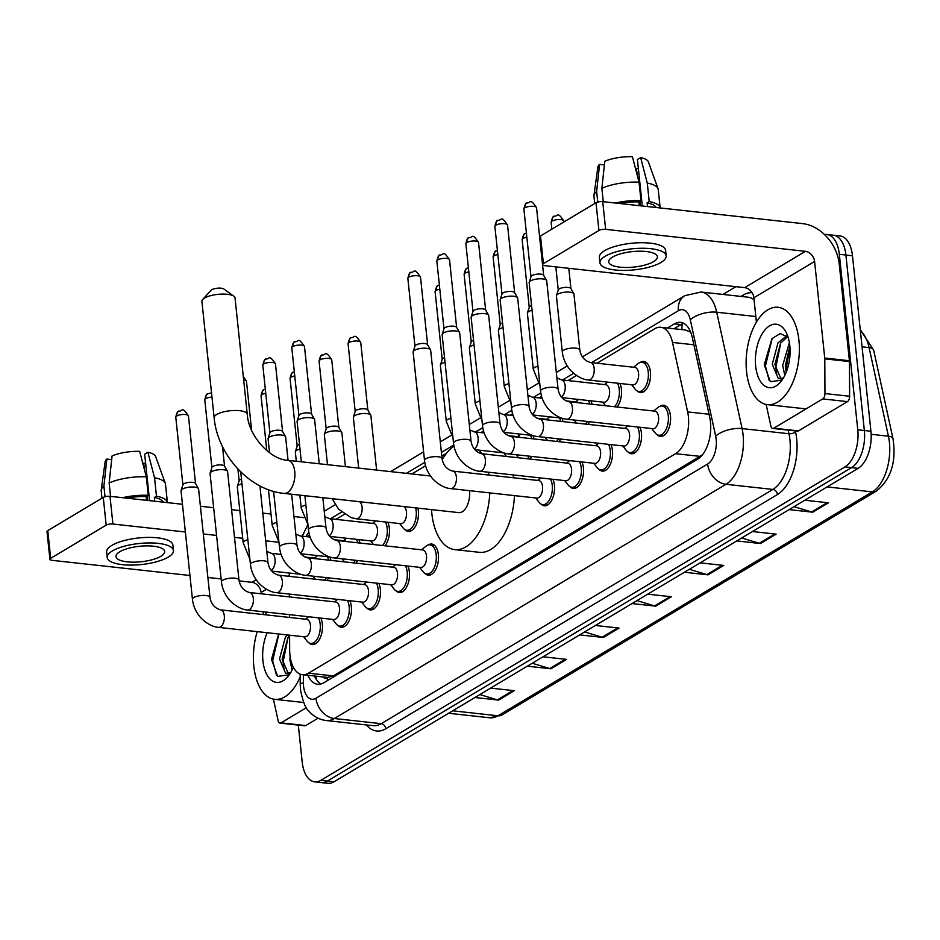 <?xml version="1.0" encoding="UTF-8"?>
<svg xmlns="http://www.w3.org/2000/svg" width="940" height="940" viewBox="0 0 940 940"><rect width="100%" height="100%" fill="white"/><g stroke="black" fill="none" stroke-linecap="round" stroke-linejoin="round"><path stroke-width="1.41" d="M358.845 539.607A15.675 8.401 96.3 0 1 359.95 543.038M387.856 522.252A15.675 8.401 96.3 0 1 389.348 528.163A15.675 8.401 96.3 0 1 384.954 545.788M417.924 508.117A15.675 8.401 96.3 0 1 418.359 510.808A15.675 8.401 96.3 0 1 408.265 531.405A15.675 8.401 96.3 0 1 405.034 529.69M532.91 435.537A15.675 8.401 96.3 0 1 534.002 438.957M561.92 418.183A15.675 8.401 96.3 0 1 563.013 421.602M590.919 400.816A15.675 8.401 96.3 0 1 592.024 404.259M619.93 383.473A15.675 8.401 96.3 0 1 621.422 389.372A15.675 8.401 96.3 0 1 617.028 407.008M640.234 362.429A15.675 8.401 96.3 0 1 643.771 361.454A15.675 8.401 96.3 0 1 650.433 372.029A15.675 8.401 96.3 0 1 640.34 392.615A15.675 8.401 96.3 0 1 637.109 390.899M329.846 556.973A15.675 8.401 96.3 0 1 330.939 560.393M660.256 406.221A15.675 8.401 96.3 0 1 663.793 405.246A15.675 8.401 96.3 0 1 670.455 415.821A15.675 8.401 96.3 0 1 660.362 436.407A15.675 8.401 96.3 0 1 657.119 434.691M639.952 427.265A15.675 8.401 96.3 0 1 641.444 433.164A15.675 8.401 96.3 0 1 631.351 453.75A15.675 8.401 96.3 0 1 628.108 452.034M610.941 444.608A15.675 8.401 96.3 0 1 612.434 450.507A15.675 8.401 96.3 0 1 602.34 471.105A15.675 8.401 96.3 0 1 599.109 469.389M581.931 461.963A15.675 8.401 96.3 0 1 583.423 467.862A15.675 8.401 96.3 0 1 573.33 488.447A15.675 8.401 96.3 0 1 570.098 486.732M552.92 479.306A15.675 8.401 96.3 0 1 554.412 485.204A15.675 8.401 96.3 0 1 544.331 505.802A15.675 8.401 96.3 0 1 541.087 504.087M378.867 583.399A15.675 8.401 96.3 0 1 380.359 589.298A15.675 8.401 96.3 0 1 370.266 609.884A15.675 8.401 96.3 0 1 367.035 608.168M349.856 600.742A15.675 8.401 96.3 0 1 351.349 606.641A15.675 8.401 96.3 0 1 341.267 627.239A15.675 8.401 96.3 0 1 338.024 625.523M407.878 566.045A15.675 8.401 96.3 0 1 409.37 571.955A15.675 8.401 96.3 0 1 399.277 592.541A15.675 8.401 96.3 0 1 396.034 590.825M428.182 545A15.675 8.401 96.3 0 1 431.719 544.037A15.675 8.401 96.3 0 1 438.381 554.6A15.675 8.401 96.3 0 1 428.288 575.186A15.675 8.401 96.3 0 1 425.045 573.482M320.846 618.097A15.675 8.401 96.3 0 1 322.338 623.995A15.675 8.401 96.3 0 1 312.256 644.582A15.675 8.401 96.3 0 1 309.013 642.866M289.579 635.193L289.661 649.916A29.387 15.745 -83.7 0 0 289.92 654.875A29.387 15.745 -83.7 0 0 302.421 674.685A29.387 15.745 -83.7 0 0 308.543 673.181L675.59 453.679A29.387 15.745 -83.7 0 0 687.645 411.908L672.488 342.43A29.387 15.745 -83.7 0 0 660.738 327.285A29.387 15.745 -83.7 0 0 654.616 328.788L597.041 363.216M322.961 676.941A9.8 5.252 -83.7 0 0 327.096 677.587L327.367 677.423A29.387 15.745 96.3 0 1 327.085 677.399L302.421 674.685M690.677 332.161L685.436 329.999L660.738 327.285M327.367 677.423L333.265 675.907L702.462 454.807M289.285 573.036L289.297 576.349M289.379 594.092L289.403 596.9M289.485 614.643L289.497 617.451M576.502 375.495L568.03 380.571M541.581 396.386L539.019 397.914M512.57 413.729L510.009 415.257M483.571 431.072L480.998 432.612M446.5 453.245L441.777 456.065M425.55 465.77L411.873 473.948M344.428 514.286L335.956 519.35M309.507 535.165L306.945 536.705M357.658 560.522A15.675 8.401 96.3 0 1 355.943 563.142M531.711 456.44A15.675 8.401 96.3 0 1 529.995 459.049M560.722 439.086A15.675 8.401 96.3 0 1 559.006 441.694M589.732 421.743A15.675 8.401 96.3 0 1 588.017 424.351M328.647 577.877A15.675 8.401 96.3 0 1 326.932 580.485M307.885 675.284A29.387 15.745 -83.7 0 0 317.673 684.25A29.387 15.745 -83.7 0 0 323.806 682.757L697.668 459.166A29.387 15.745 -83.7 0 0 709.724 417.395L692.298 337.507A29.387 15.745 -83.7 0 0 680.548 322.361A29.387 15.745 -83.7 0 0 674.415 323.853L667.447 328.025M321.034 683.968A29.387 15.745 96.3 0 1 314.465 676.013M824.509 234.554A29.387 15.745 96.3 0 1 826.836 234.495A29.387 15.745 96.3 0 1 839.326 254.305L857.774 429.803A29.387 15.745 96.3 0 1 844.978 466.91L320.822 780.365A29.387 15.745 96.3 0 1 314.7 781.857A29.387 15.745 96.3 0 1 302.198 762.046L298.321 725.116M722.977 294.432L735.938 286.688M826.836 234.495L839.984 235.94A29.387 15.745 96.3 0 1 852.486 255.751L870.934 431.248A29.387 15.745 96.3 0 1 858.126 468.355L333.97 781.81L327.402 781.081A29.387 15.745 96.3 0 1 321.28 782.585A29.387 15.745 96.3 0 0 327.402 781.081L851.558 467.627L327.402 781.081L320.822 780.365M870.934 431.248L864.354 430.52A29.387 15.745 96.3 0 1 851.558 467.627A29.387 15.745 96.3 0 0 864.354 430.52L845.906 255.034L864.354 430.52L857.774 429.803M833.404 235.212A29.387 15.745 96.3 0 1 845.906 255.034A29.387 15.745 96.3 0 0 833.404 235.212M674.027 328.741L680.995 324.582A29.387 15.745 96.3 0 1 683.756 323.372M794.053 506.672L811.608 511.971A7.837 6.133 59.1 0 0 812.759 512.206L828.469 502.818L804.84 500.221M789.13 509.609L812.759 512.206M741.684 537.986L759.25 543.285A7.837 6.133 59.1 0 0 760.401 543.532L776.111 534.131L752.482 531.535M736.772 540.923L760.401 543.532M689.326 569.299L706.88 574.598A7.837 6.133 59.1 0 0 708.043 574.845L723.753 565.445L700.112 562.848M684.402 572.237L708.043 574.845M479.87 694.566L497.436 699.865A7.837 6.133 59.1 0 0 498.588 700.1L514.298 690.7L490.668 688.104M474.959 697.504L498.588 700.1M532.228 663.241L549.794 668.552A7.837 6.133 59.1 0 0 550.946 668.786L566.655 659.386L543.026 656.79M527.317 666.19L550.946 668.786M584.598 631.927L602.152 637.238A7.837 6.133 59.1 0 0 603.316 637.473L619.025 628.073L595.384 625.476M579.674 634.876L603.316 637.473M636.956 600.613L654.522 605.912A7.837 6.133 59.1 0 0 655.673 606.159L671.383 596.759L647.754 594.162M632.044 603.562L655.673 606.159M333.97 781.81A29.387 15.745 96.3 0 1 327.849 783.302L314.7 781.857M300.189 676.835A48.974 26.238 96.3 0 1 274.656 699.313A48.974 26.238 96.3 0 1 253.824 666.284A48.974 26.238 96.3 0 1 257.219 631.633M289.591 635.511L287.887 637.814L282.129 659.245L288.298 673.627M287.229 634.935L285.278 637.532L279.521 658.952L285.596 673.298L290.695 672.641M290.061 656.026L289.955 660.103L292.058 670.126M278.675 633.995L271.507 659.422L277.606 676.389L289.285 674.791M293.362 667.236A31.937 17.108 96.3 0 1 288.098 676.342A31.937 17.108 96.3 0 1 262.93 660.843A31.937 17.108 96.3 0 1 267.207 632.738M264.963 614.748A48.974 26.238 96.3 0 1 266.819 612.152M288.028 637.59L283.093 661.901L283.962 668.704M278.875 634.018L272.659 660.75L276.489 675.296M306.405 707.714L281.084 722.86L305.735 725.574A4.9 2.62 96.3 0 1 304.724 725.821L280.061 723.107A4.9 2.62 -83.7 0 0 281.084 722.86M318.061 718.207L305.735 725.574M49.914 559.288L47 531.582A4.9 1.551 -6 0 1 47.764 530.618L50.678 558.325A4.9 1.551 174 0 0 49.914 559.288A4.9 1.551 174 0 0 52.17 560.346L189.951 575.491M103.271 497.424A4.9 1.551 -6 0 1 109.992 496.308L112.906 524.027A4.9 1.551 174 0 0 106.173 525.131L103.271 497.424L47.764 530.618M303.796 517.623L293.973 516.542M271.014 514.015L262.777 513.111M239.817 510.585L231.593 509.68M213.65 507.706L200.396 506.249M182.466 504.275L109.992 496.308M106.173 525.131L50.678 558.325M207.881 577.466L221.135 578.923M239.101 580.897L251.92 582.307A9.8 7.661 -120.9 0 1 261.108 592.447L261.25 593.798M112.906 524.027L185.368 531.993M203.31 533.967L216.564 535.424M234.507 537.386L242.732 538.291M265.691 540.817L278.957 542.274M263.141 611.752L263.435 614.584M273.423 699.125L278.099 720.581A4.9 2.62 -83.7 0 0 280.061 723.107M119.779 551.756A24.487 7.779 174 0 0 115.984 556.574A24.487 7.779 174 0 0 133.903 562.167A24.487 7.779 174 0 0 160.881 556.28A24.487 7.779 174 0 0 164.688 551.463A24.487 7.779 174 0 0 146.758 545.87A24.487 7.779 174 0 0 119.779 551.756M142.833 463.455A19.587 6.228 174 0 0 143.726 463.115L144.396 469.483M147.181 495.956L147.65 500.456M163.313 502.172A28.4 9.024 174 0 0 154.348 497.495L156.475 496.226L154.536 477.755L147.897 452.269L144.678 454.196L149.566 500.668M154.748 501.231L154.348 497.495M146.311 476.85A32.324 10.27 174 0 0 109.146 482.995L112.072 455.935A25.462 8.084 174 0 1 139.684 451.365L146.311 476.85L148.25 495.321L146.135 496.59L146.523 500.327M146.135 496.59A28.4 9.024 174 0 0 126.724 498.153M173.454 550.535L172.866 544.989A33.3 10.575 174 0 0 148.485 537.398A33.3 10.575 174 0 0 111.801 545.4A33.3 10.575 174 0 0 106.631 551.956L107.207 557.502A33.3 10.575 174 0 0 131.588 565.093A33.3 10.575 174 0 0 168.284 557.091A33.3 10.575 174 0 0 173.454 550.535A33.3 10.575 174 0 0 149.072 542.932A33.3 10.575 174 0 0 112.377 550.946A33.3 10.575 174 0 0 107.207 557.502M147.897 452.269A25.462 8.084 174 0 1 155.617 456.523L165.311 483.348A32.324 10.27 174 0 1 165.487 484.135L167.426 502.606A32.324 10.27 174 0 0 167.426 502.606A32.324 10.27 174 0 0 156.475 496.226M148.25 495.321A32.324 10.27 174 0 0 122.611 497.695M165.311 483.348A32.324 10.27 174 0 0 154.536 477.755M110.556 496.379L109.146 482.995M145.641 463.326L143.726 463.115M111.672 459.601L106.843 459.061L103.905 486.133L105.022 496.731M103.905 486.133A32.324 10.27 174 0 0 101.215 490.081A32.324 10.27 174 0 0 101.191 490.892L101.967 498.2M106.843 459.061A25.462 8.084 174 0 0 105.115 461.834L101.215 490.081M202.676 299.496L210.995 290.343A6.862 2.174 -6 0 1 211.735 289.755A6.862 2.174 -6 0 1 218.15 288.145A6.862 2.174 -6 0 1 223.849 288.991L233.884 296.218A16.65 5.288 174 0 0 220.054 294.185A16.65 5.288 174 0 0 204.485 298.086A16.65 5.288 174 0 0 202.676 299.496A16.65 5.288 174 0 0 201.9 301.364L214.144 417.748A16.65 5.288 -6 0 1 216.729 414.47A16.65 5.288 -6 0 1 235.071 410.463A16.65 5.288 -6 0 1 247.255 414.27L235.024 297.886A16.65 5.288 174 0 0 233.884 296.218M430.473 476.004L287.663 460.295A16.65 8.918 -83.7 0 1 294.749 471.528A16.65 8.918 -83.7 0 1 287.499 492.548A16.65 8.918 -83.7 0 1 284.021 493.394L458.791 512.617A16.65 8.918 -83.7 0 0 469.518 490.739A16.65 8.918 -83.7 0 0 469.507 490.668M489.799 492.901A53.874 28.87 96.3 0 1 454.725 549.618A53.874 28.87 96.3 0 1 431.812 513.287A53.874 28.87 96.3 0 1 431.507 509.621M514.462 495.615A53.874 28.87 96.3 0 1 479.388 552.321L454.725 549.618M442.188 459.613A53.874 28.87 96.3 0 1 453.985 446.089M479.189 450.143A53.874 28.87 96.3 0 1 481.727 453.738M488.436 472.221A53.874 28.87 96.3 0 1 488.929 475.076M474.818 449.673L503.828 452.857A53.874 28.87 96.3 0 1 506.39 456.452M513.099 474.923A53.874 28.87 96.3 0 1 513.593 477.779M220.559 609.86L306.71 619.343A8.812 4.723 96.3 0 1 310.459 625.288A8.812 4.723 96.3 0 1 304.783 636.862L218.632 627.391A8.812 4.723 96.3 0 0 220.759 626.745A8.812 4.723 96.3 0 0 224.308 615.806A8.812 4.723 96.3 0 0 220.559 609.86C214.684 608.18 211.159 604.044 209.984 597.429L198.587 488.988A8.812 2.796 -6 0 0 198.458 488.612A8.812 2.796 -6 0 0 194.533 487.096A8.812 2.796 -6 0 0 182.419 489.094A8.812 2.796 -6 0 0 181.091 490.433A8.812 2.796 -6 0 0 181.044 490.833L192.442 599.274A8.812 2.796 -6 0 1 193.816 597.535A8.812 2.796 -6 0 1 194.122 597.358A8.812 2.796 -6 0 1 203.792 595.42A8.812 2.796 -6 0 1 209.984 597.429M318.39 617.827A14.688 7.873 96.3 0 1 320.176 624.125A14.688 7.873 96.3 0 1 310.717 643.43A14.688 7.873 96.3 0 1 307.18 641.256L303.596 636.732M182.9 485.028A6.369 2.021 -6 0 1 182.936 484.746A6.369 2.021 -6 0 1 183.888 483.783A6.369 2.021 -6 0 1 192.641 482.338A6.369 2.021 -6 0 1 195.473 483.43L198.458 488.612M249.57 592.517L335.721 601.988A8.812 4.723 96.3 0 1 339.469 607.933A8.812 4.723 96.3 0 1 333.794 619.519L247.643 610.048A8.812 4.723 96.3 0 0 249.77 609.402A8.812 4.723 96.3 0 0 253.318 598.463A8.812 4.723 96.3 0 0 249.57 592.517C243.695 590.837 240.17 586.689 238.983 580.074L227.586 471.645A8.812 2.796 -6 0 0 227.468 471.257A8.812 2.796 -6 0 0 223.532 469.741A8.812 2.796 -6 0 0 211.43 471.751A8.812 2.796 -6 0 0 210.102 473.09A8.812 2.796 -6 0 0 210.055 473.478L221.452 581.919A8.812 2.796 -6 0 1 222.827 580.18A8.812 2.796 -6 0 1 223.133 580.015A8.812 2.796 -6 0 1 232.803 578.065A8.812 2.796 -6 0 1 238.983 580.074M347.401 600.472A14.688 7.873 96.3 0 1 349.187 606.782A14.688 7.873 96.3 0 1 339.728 626.075A14.688 7.873 96.3 0 1 336.191 623.913L332.596 619.389M211.911 467.685A6.369 2.021 -6 0 1 211.947 467.403A6.369 2.021 -6 0 1 212.898 466.428A6.369 2.021 -6 0 1 221.64 464.983A6.369 2.021 -6 0 1 224.484 466.076L227.468 471.257M278.581 575.174L364.732 584.645A8.812 4.723 96.3 0 1 368.48 590.59A8.812 4.723 96.3 0 1 362.805 602.164L276.654 592.694A8.812 4.723 96.3 0 0 278.781 592.047A8.812 4.723 96.3 0 0 282.329 581.108A8.812 4.723 96.3 0 0 278.581 575.174C272.706 573.494 269.181 569.346 267.994 562.731L259.922 485.898M376.411 583.129A14.688 7.873 96.3 0 1 378.197 589.427A14.688 7.873 96.3 0 1 368.738 608.732A14.688 7.873 96.3 0 1 365.202 606.559L361.606 602.035M307.58 557.82L393.731 567.29A8.812 4.723 96.3 0 1 397.491 573.236A8.812 4.723 96.3 0 1 391.804 584.821L305.653 575.351A8.812 4.723 96.3 0 0 307.791 574.704A8.812 4.723 96.3 0 0 311.34 563.765A8.812 4.723 96.3 0 0 307.58 557.82C301.716 556.139 298.192 551.991 297.005 545.376L291.635 494.24M405.422 565.774A14.688 7.873 96.3 0 1 407.208 572.084A14.688 7.873 96.3 0 1 397.738 591.389A14.688 7.873 96.3 0 1 394.213 589.216L390.617 584.692M269.545 452.774L268.076 438.792A8.812 2.796 -6 0 1 268.123 438.393A8.812 2.796 -6 0 1 269.439 437.053A8.812 2.796 -6 0 1 281.554 435.044A8.812 2.796 -6 0 1 285.478 436.56A8.812 2.796 -6 0 1 285.607 436.947L288.063 460.341M269.933 432.988A6.369 2.021 -6 0 1 269.956 432.706A6.369 2.021 -6 0 1 270.92 431.73A6.369 2.021 -6 0 1 279.662 430.285A6.369 2.021 -6 0 1 282.505 431.389L285.478 436.56M336.59 540.476L422.741 549.947A8.812 4.723 96.3 0 1 426.49 555.893A8.812 4.723 96.3 0 1 420.815 567.466L334.663 557.996A8.812 4.723 96.3 0 0 336.802 557.35A8.812 4.723 96.3 0 0 340.339 546.422A8.812 4.723 96.3 0 0 336.59 540.476C330.727 538.796 327.19 534.649 326.015 528.033L322.82 497.66M421.555 549.818L426.043 546.175A14.688 7.873 96.3 0 1 429.968 544.824A14.688 7.873 96.3 0 1 436.207 554.729A14.688 7.873 96.3 0 1 426.748 574.035A14.688 7.873 96.3 0 1 423.223 571.861L419.628 567.337M301.329 461.798L297.087 421.437A8.812 2.796 -6 0 1 297.134 421.038A8.812 2.796 -6 0 1 298.45 419.698A8.812 2.796 -6 0 1 310.564 417.701A8.812 2.796 -6 0 1 314.489 419.216A8.812 2.796 -6 0 1 314.618 419.593L319.259 463.772M298.932 415.645A6.369 2.021 -6 0 1 298.967 415.351A6.369 2.021 -6 0 1 299.93 414.387A6.369 2.021 -6 0 1 308.673 412.942A6.369 2.021 -6 0 1 311.504 414.035L314.489 419.216M452.634 471.081L538.785 480.552A8.812 4.723 96.3 0 1 542.533 486.497A8.812 4.723 96.3 0 1 536.857 498.082L450.707 488.6A8.812 4.723 96.3 0 0 452.833 487.966A8.812 4.723 96.3 0 0 456.382 477.027A8.812 4.723 96.3 0 0 452.634 471.081C446.759 469.401 443.234 465.253 442.059 458.638L430.661 350.197A8.812 2.796 -6 0 0 430.532 349.821A8.812 2.796 -6 0 0 426.596 348.305A8.812 2.796 -6 0 0 414.493 350.315A8.812 2.796 -6 0 0 413.165 351.642A8.812 2.796 -6 0 0 413.118 352.042L424.516 460.483A8.812 2.796 -6 0 1 425.89 458.744A8.812 2.796 -6 0 1 426.196 458.567A8.812 2.796 -6 0 1 435.866 456.629A8.812 2.796 -6 0 1 442.059 458.638M550.464 479.036A14.688 7.873 96.3 0 1 552.25 485.346A14.688 7.873 96.3 0 1 542.791 504.639A14.688 7.873 96.3 0 1 539.255 502.477L535.671 497.941M414.975 346.249A6.369 2.021 -6 0 1 415.01 345.955A6.369 2.021 -6 0 1 415.962 344.992A6.369 2.021 -6 0 1 424.716 343.546A6.369 2.021 -6 0 1 427.547 344.639L430.532 349.821M481.644 453.726L567.795 463.209A8.812 4.723 96.3 0 1 571.543 469.154A8.812 4.723 96.3 0 1 565.868 480.728L479.717 471.257A8.812 4.723 96.3 0 0 481.844 470.611A8.812 4.723 96.3 0 0 485.393 459.672A8.812 4.723 96.3 0 0 481.644 453.726C475.769 452.046 472.244 447.91 471.058 441.295L459.66 332.854A8.812 2.796 -6 0 0 459.543 332.478A8.812 2.796 -6 0 0 455.606 330.962A8.812 2.796 -6 0 0 443.504 332.96A8.812 2.796 -6 0 0 442.176 334.299A8.812 2.796 -6 0 0 442.129 334.699L453.527 443.139A8.812 2.796 -6 0 1 454.901 441.401A8.812 2.796 -6 0 1 455.207 441.224A8.812 2.796 -6 0 1 464.877 439.286A8.812 2.796 -6 0 1 471.058 441.295M579.475 461.693A14.688 7.873 96.3 0 1 581.261 467.991A14.688 7.873 96.3 0 1 571.802 487.296A14.688 7.873 96.3 0 1 568.265 485.122L564.67 480.599M443.986 328.894A6.369 2.021 -6 0 1 444.021 328.612A6.369 2.021 -6 0 1 444.973 327.649A6.369 2.021 -6 0 1 453.714 326.204A6.369 2.021 -6 0 1 456.558 327.296L459.543 332.478M510.655 436.383L596.806 445.854A8.812 4.723 96.3 0 1 600.554 451.799A8.812 4.723 96.3 0 1 594.879 463.385L508.728 453.903A8.812 4.723 96.3 0 0 510.855 453.268A8.812 4.723 96.3 0 0 514.403 442.329A8.812 4.723 96.3 0 0 510.655 436.383C504.78 434.703 501.255 430.555 500.068 423.94L488.671 315.511A8.812 2.796 -6 0 0 488.553 315.123A8.812 2.796 -6 0 0 484.617 313.607A8.812 2.796 -6 0 0 472.514 315.617A8.812 2.796 -6 0 0 471.187 316.956A8.812 2.796 -6 0 0 471.14 317.344L482.537 425.785A8.812 2.796 -6 0 1 483.9 424.046A8.812 2.796 -6 0 1 484.218 423.881A8.812 2.796 -6 0 1 493.888 421.931A8.812 2.796 -6 0 1 500.068 423.94M608.486 444.338A14.688 7.873 96.3 0 1 610.272 450.648A14.688 7.873 96.3 0 1 600.813 469.941A14.688 7.873 96.3 0 1 597.276 467.779L593.681 463.255M472.996 311.551A6.369 2.021 -6 0 1 473.02 311.269A6.369 2.021 -6 0 1 473.983 310.294A6.369 2.021 -6 0 1 482.725 308.849A6.369 2.021 -6 0 1 485.569 309.941L488.553 315.123M539.654 419.04L625.805 428.511A8.812 4.723 96.3 0 1 629.553 434.456A8.812 4.723 96.3 0 1 623.878 446.03L537.727 436.56A8.812 4.723 96.3 0 0 539.865 435.913A8.812 4.723 96.3 0 0 543.414 424.974A8.812 4.723 96.3 0 0 539.654 419.04C533.791 417.36 530.266 413.212 529.079 406.597L517.682 298.156A8.812 2.796 -6 0 0 517.552 297.78A8.812 2.796 -6 0 0 513.628 296.264A8.812 2.796 -6 0 0 501.514 298.262A8.812 2.796 -6 0 0 500.197 299.601A8.812 2.796 -6 0 0 500.151 300.001L511.548 408.442A8.812 2.796 -6 0 1 512.911 406.703A8.812 2.796 -6 0 1 513.228 406.527A8.812 2.796 -6 0 1 522.887 404.588A8.812 2.796 -6 0 1 529.079 406.597M637.496 426.995A14.688 7.873 96.3 0 1 639.282 433.293A14.688 7.873 96.3 0 1 629.812 452.598A14.688 7.873 96.3 0 1 626.287 450.424L622.691 445.901M502.007 294.208A6.369 2.021 -6 0 1 502.031 293.914A6.369 2.021 -6 0 1 502.994 292.951A6.369 2.021 -6 0 1 511.736 291.506A6.369 2.021 -6 0 1 514.58 292.599L517.552 297.78M568.665 401.686L654.816 411.156A8.812 4.723 96.3 0 1 658.564 417.102A8.812 4.723 96.3 0 1 652.889 428.687L566.738 419.216A8.812 4.723 96.3 0 0 568.876 418.57A8.812 4.723 96.3 0 0 572.413 407.631A8.812 4.723 96.3 0 0 568.665 401.686C562.802 400.005 559.265 395.858 558.09 389.242L546.692 280.813A8.812 2.796 -6 0 0 546.563 280.425A8.812 2.796 -6 0 0 542.639 278.91A8.812 2.796 -6 0 0 530.524 280.919A8.812 2.796 -6 0 0 529.208 282.259A8.812 2.796 -6 0 0 529.161 282.658L540.559 391.087A8.812 2.796 -6 0 1 541.922 389.36A8.812 2.796 -6 0 1 542.239 389.184A8.812 2.796 -6 0 1 551.898 387.233A8.812 2.796 -6 0 1 558.09 389.242M653.629 411.027L658.118 407.396A14.688 7.873 96.3 0 1 662.042 406.045A14.688 7.873 96.3 0 1 668.281 415.95A14.688 7.873 96.3 0 1 658.823 435.244A14.688 7.873 96.3 0 1 655.298 433.082L651.702 428.558M531.006 276.853A6.369 2.021 -6 0 1 531.041 276.572A6.369 2.021 -6 0 1 532.005 275.596A6.369 2.021 -6 0 1 540.747 274.151A6.369 2.021 -6 0 1 543.579 275.244L546.563 280.425M326.345 577.618A14.688 7.873 96.3 0 1 324.418 580.215M239.16 480.951A6.369 2.021 -6 0 1 239.195 480.669A6.369 2.021 -6 0 1 240.158 479.694A6.369 2.021 -6 0 1 241.474 479.095M304.924 557.02L315.699 558.196A8.812 4.723 96.3 0 1 317.215 558.877M247.855 539.701A8.812 2.796 -6 0 0 244.87 540.817A8.812 2.796 -6 0 0 243.19 542.721L237.315 486.744A8.812 2.796 -6 0 1 237.362 486.356A8.812 2.796 -6 0 1 241.968 483.736M327.379 556.68A14.688 7.873 96.3 0 1 328.671 560.134M355.344 560.275A14.688 7.873 96.3 0 1 353.428 562.86M333.935 539.666L344.71 540.853A8.812 4.723 96.3 0 1 346.226 541.534M356.389 539.337A14.688 7.873 96.3 0 1 357.682 542.791M324.829 516.706L329.329 518.621L373.721 523.51A8.812 4.723 96.3 0 1 377.469 529.443A8.812 4.723 96.3 0 1 371.794 541.029L329.776 536.411M385.4 521.982A14.688 7.873 96.3 0 1 387.186 528.292A14.688 7.873 96.3 0 1 382.439 545.517M297.181 446.253A6.369 2.021 -6 0 1 297.216 445.971A6.369 2.021 -6 0 1 298.168 444.996A6.369 2.021 -6 0 1 299.496 444.397M296.3 461.246L295.336 452.058A8.812 2.796 -6 0 1 295.372 451.658A8.812 2.796 -6 0 1 299.989 449.038M403.895 506.578A8.812 4.723 96.3 0 1 406.48 512.1A8.812 4.723 96.3 0 1 400.804 523.686L356.413 518.798A8.812 4.723 96.3 0 0 358.539 518.152A8.812 4.723 96.3 0 0 362.088 507.224A8.812 4.723 96.3 0 0 359.503 501.702M327.484 464.677L324.335 434.703A8.812 2.796 -6 0 1 324.382 434.304A8.812 2.796 -6 0 1 337.824 430.966A8.812 2.796 -6 0 1 341.749 432.482A8.812 2.796 -6 0 1 341.878 432.858L345.427 466.651M415.645 507.87A14.688 7.873 96.3 0 1 416.197 510.949A14.688 7.873 96.3 0 1 406.738 530.242A14.688 7.873 96.3 0 1 403.201 528.08L399.606 523.545M326.192 428.91A6.369 2.021 -6 0 1 326.227 428.616A6.369 2.021 -6 0 1 327.179 427.653A6.369 2.021 -6 0 1 335.933 426.208A6.369 2.021 -6 0 1 338.764 427.301L341.749 432.482M358.68 468.108L353.346 417.36A8.812 2.796 -6 0 1 353.393 416.961A8.812 2.796 -6 0 1 366.823 413.612A8.812 2.796 -6 0 1 370.76 415.139A8.812 2.796 -6 0 1 370.889 415.515L376.623 470.082M355.203 411.555A6.369 2.021 -6 0 1 355.238 411.274A6.369 2.021 -6 0 1 356.19 410.31A6.369 2.021 -6 0 1 364.931 408.853A6.369 2.021 -6 0 1 367.775 409.957L370.76 415.139M529.408 456.182A14.688 7.873 96.3 0 1 527.481 458.767M442.235 359.515A6.369 2.021 -6 0 1 442.258 359.221A6.369 2.021 -6 0 1 443.222 358.257A6.369 2.021 -6 0 1 444.549 357.658M507.988 435.584L518.763 436.759A8.812 4.723 96.3 0 1 520.278 437.441M450.918 418.265A8.812 2.796 -6 0 0 447.934 419.369A8.812 2.796 -6 0 0 446.265 421.285L440.378 365.308A8.812 2.796 -6 0 1 440.425 364.908A8.812 2.796 -6 0 1 445.031 362.288M530.442 435.244A14.688 7.873 96.3 0 1 531.735 438.698M558.419 438.839A14.688 7.873 96.3 0 1 556.492 441.424M471.234 342.16A6.369 2.021 -6 0 1 471.269 341.878A6.369 2.021 -6 0 1 472.233 340.914A6.369 2.021 -6 0 1 473.548 340.304M536.999 418.23L547.773 419.416A8.812 4.723 96.3 0 1 549.289 420.098M479.929 400.922A8.812 2.796 -6 0 0 476.944 402.026A8.812 2.796 -6 0 0 475.264 403.941L469.389 347.964A8.812 2.796 -6 0 1 469.436 347.565A8.812 2.796 -6 0 1 474.042 344.945M559.453 417.901A14.688 7.873 96.3 0 1 560.745 421.355M587.418 421.484A14.688 7.873 96.3 0 1 585.503 424.081M500.245 324.817A6.369 2.021 -6 0 1 500.28 324.535A6.369 2.021 -6 0 1 501.231 323.56A6.369 2.021 -6 0 1 502.559 322.961M566.009 400.887L576.784 402.062A8.812 4.723 96.3 0 1 578.3 402.743M508.928 383.567A8.812 2.796 -6 0 0 505.955 384.683A8.812 2.796 -6 0 0 504.275 386.587L498.4 330.61A8.812 2.796 -6 0 1 498.435 330.222A8.812 2.796 -6 0 1 503.053 327.602M588.464 400.546A14.688 7.873 96.3 0 1 589.756 404M556.903 377.915L561.403 379.842L605.795 384.719A8.812 4.723 96.3 0 1 609.543 390.664A8.812 4.723 96.3 0 1 603.868 402.238L561.85 397.62M617.474 383.203A14.688 7.873 96.3 0 1 619.26 389.512A14.688 7.873 96.3 0 1 614.513 406.726M529.255 307.474A6.369 2.021 -6 0 1 529.29 307.18A6.369 2.021 -6 0 1 530.242 306.217A6.369 2.021 -6 0 1 531.57 305.606M537.938 366.224A8.812 2.796 -6 0 0 534.966 367.329A8.812 2.796 -6 0 0 533.286 369.244L527.399 313.267A8.812 2.796 -6 0 1 527.446 312.867A8.812 2.796 -6 0 1 532.063 310.247M590.414 362.488L634.806 367.376A8.812 4.723 96.3 0 1 638.554 373.309A8.812 4.723 96.3 0 1 632.879 384.895L588.487 380.019A8.812 4.723 96.3 0 0 590.614 379.372A8.812 4.723 96.3 0 0 594.162 368.433A8.812 4.723 96.3 0 0 590.414 362.488C584.539 360.807 581.014 356.66 579.827 350.044L573.952 294.079A8.812 2.796 -6 0 0 573.823 293.691A8.812 2.796 -6 0 0 569.899 292.175A8.812 2.796 -6 0 0 556.457 295.524A8.812 2.796 -6 0 0 556.41 295.924L562.296 351.889A8.812 2.796 -6 0 1 563.976 349.986A8.812 2.796 -6 0 1 575.774 348.153A8.812 2.796 -6 0 1 579.827 350.044M633.607 367.235L638.096 363.604A14.688 7.873 96.3 0 1 642.02 362.253A14.688 7.873 96.3 0 1 648.271 372.158A14.688 7.873 96.3 0 1 638.812 391.463A14.688 7.873 96.3 0 1 635.275 389.289L631.68 384.765M558.266 290.119A6.369 2.021 -6 0 1 558.301 289.837A6.369 2.021 -6 0 1 559.253 288.862A6.369 2.021 -6 0 1 568.007 287.417A6.369 2.021 -6 0 1 570.839 288.51L573.823 293.691M822.782 398.913A4.9 2.62 -83.7 0 0 824.956 393.555L824.791 358.857A4.9 2.62 -83.7 0 0 824.744 358.034L849.408 360.748A4.9 2.62 96.3 0 1 849.455 361.571L849.619 396.257A4.9 2.62 96.3 0 1 847.445 401.627L822.782 398.913L773.82 428.194L798.483 430.896A4.9 2.62 96.3 0 1 797.461 431.155L772.798 428.44A4.9 2.62 -83.7 0 0 773.82 428.194M847.445 401.627L798.483 430.896M849.408 360.748L839.255 264.163A39.175 30.644 59.1 0 0 802.49 223.603L602.728 201.642L605.642 229.348L805.404 251.321A9.8 7.661 -120.9 0 1 814.592 261.461L824.744 358.034M542.65 264.622L539.736 236.915A4.9 1.551 -6 0 1 540.5 235.952L543.414 263.658A4.9 1.551 174 0 0 542.65 264.622A4.9 1.551 174 0 0 544.906 265.679L744.656 287.64A9.8 7.661 -120.9 0 1 753.857 297.78L756.406 322.126M605.642 229.348A4.9 1.551 174 0 0 598.921 230.464L596.007 202.758L540.5 235.952M596.007 202.758A4.9 1.551 -6 0 1 602.728 201.642M598.921 230.464L543.414 263.658M766.159 404.447L770.835 425.914A4.9 2.62 -83.7 0 0 772.798 428.44M612.516 257.09A24.487 7.779 174 0 0 608.721 261.908A24.487 7.779 174 0 0 626.639 267.489A24.487 7.779 174 0 0 653.617 261.602A24.487 7.779 174 0 0 657.424 256.784A24.487 7.779 174 0 0 639.494 251.203A24.487 7.779 174 0 0 612.516 257.09M635.569 168.789A19.587 6.228 174 0 0 636.474 168.448L637.144 174.817M639.917 201.289L640.399 205.778M656.05 207.505A28.4 9.024 174 0 0 647.096 202.829L649.211 201.559L647.272 183.077L640.634 157.591L637.414 159.518L642.302 205.989M647.484 206.565L647.096 202.829M639.047 182.172A32.324 10.27 174 0 0 601.882 188.329L604.808 161.257A25.462 8.084 174 0 1 632.42 156.698L639.047 182.172L640.998 200.655L638.871 201.924L639.259 205.66M638.871 201.924A28.4 9.024 174 0 0 619.472 203.487M666.19 255.868L665.602 250.322A33.3 10.575 174 0 0 641.233 242.72A33.3 10.575 174 0 0 604.538 250.733A33.3 10.575 174 0 0 599.368 257.29L599.955 262.824A33.3 10.575 174 0 0 624.336 270.426A33.3 10.575 174 0 0 661.02 262.425A33.3 10.575 174 0 0 666.19 255.868A33.3 10.575 174 0 0 641.809 248.266A33.3 10.575 174 0 0 605.125 256.279A33.3 10.575 174 0 0 599.955 262.824M660.174 207.963A32.324 10.27 174 0 0 660.174 207.94A32.324 10.27 174 0 0 649.211 201.559M640.998 200.655A32.324 10.27 174 0 0 615.348 203.028M660.174 207.94L658.223 189.469A32.324 10.27 174 0 0 658.047 188.682A32.324 10.27 174 0 0 647.272 183.077M603.292 201.701L601.882 188.329M658.047 188.682L648.353 161.856A25.462 8.084 174 0 0 640.634 157.591M638.377 168.66L636.474 168.448M604.408 164.923L599.579 164.394L596.653 191.466L597.758 202.065M596.653 191.466A32.324 10.27 174 0 0 593.951 195.414A32.324 10.27 174 0 0 593.939 196.225L594.703 203.534M599.579 164.394A25.462 8.084 174 0 0 597.852 167.155L593.951 195.414M798.93 340.304A48.974 26.238 96.3 0 1 767.393 404.647A48.974 26.238 96.3 0 1 746.56 371.617A48.974 26.238 96.3 0 1 778.097 307.286A48.974 26.238 96.3 0 1 798.93 340.304M787.614 336.673L780.623 343.147L774.866 364.567L781.034 378.961M786.709 335.791L778.014 342.865L772.257 364.285L778.332 378.632L783.431 377.962M789.87 346.296L785.3 365.719L786.193 372.334M789.389 342.665L782.691 365.437L784.794 375.46M788.084 337.19L780.212 333.559L771.94 338.67L764.243 364.755L770.342 381.711L782.021 380.124M755.678 366.165A31.937 17.108 96.3 0 1 765.477 329.294A31.937 17.108 96.3 0 1 786.24 332.619A31.937 17.108 96.3 0 1 789.812 345.755A31.937 17.108 96.3 0 1 780.834 381.675A31.937 17.108 96.3 0 1 755.678 366.165M789.929 346.966L786.275 368.374L786.533 371.476M780.776 342.924L775.829 367.223L776.71 374.026M772.21 338.329L765.395 366.083L769.226 380.618M327.096 677.587A29.387 22.983 59.1 0 0 327.543 680.513M682.275 323.912A29.387 22.983 59.1 0 0 681.911 329.611M333.265 675.907L308.543 673.181M693.885 344.78L672.488 342.43M709.042 414.258L687.645 411.908M700.312 456.394L675.59 453.679M303.338 674.779L303.373 682.722A19.587 10.493 -83.7 0 0 303.549 686.024A19.587 10.493 -83.7 0 0 315.969 698.244L707.644 464.007A19.587 10.493 -83.7 0 0 716.174 439.274A19.587 10.493 -83.7 0 0 715.681 436.16L690.301 319.788A19.587 10.493 -83.7 0 0 678.375 310.694L591.554 362.617M754.056 299.731A39.175 20.997 -83.7 0 0 747.899 297.181L701.04 292.023A39.175 20.997 96.3 0 1 716.715 312.221L742.095 428.593A39.175 20.997 96.3 0 1 743.082 434.821A39.175 20.997 96.3 0 1 726.021 484.288L334.346 718.524A39.175 20.997 96.3 0 1 326.18 720.522L373.039 725.668A39.175 20.997 -83.7 0 0 381.205 723.671L772.88 489.435A39.175 20.997 -83.7 0 0 789.941 439.967A39.175 20.997 -83.7 0 0 788.954 433.74L788.167 430.132M795.357 430.92L795.557 431.848A44.074 23.618 96.3 0 1 777.474 494.511L385.799 728.747A4.9 3.83 59.1 0 0 381.205 723.671L334.346 718.524A19.587 15.322 -120.9 0 1 315.969 698.244M795.557 431.848A4.9 2.197 -12.3 0 1 788.954 433.74L742.095 428.593A19.587 8.789 167.7 0 0 715.681 436.16M385.799 728.747A44.074 23.618 96.3 0 1 366.389 724.94M741.002 296.417L743.364 295.007A44.074 23.618 96.3 0 1 752.07 292.716M844.978 466.91L858.126 468.355M839.326 254.305L852.486 255.751M707.644 464.007A19.587 15.322 -120.9 0 0 726.021 484.288L772.88 489.435A4.9 3.83 59.1 0 1 777.474 494.511M690.301 319.788A19.587 8.789 167.7 0 1 716.715 312.221L755.819 316.522M573.635 373.321L562.543 379.96M540.806 392.955L533.532 397.315M511.807 410.31L504.522 414.657M482.796 427.653L475.511 432.012M453.785 445.008L441.401 452.41M424.774 462.351L406.386 473.349M341.572 512.112L330.469 518.751M308.837 532.334A19.587 10.493 -83.7 0 0 306.017 536.599M743.246 296.664A4.9 3.83 59.1 0 0 743.364 295.007M678.375 310.694A19.587 15.322 -120.9 0 1 684.766 295.689L582.412 356.895M303.373 682.722A19.587 3.466 179.7 0 0 300.224 684.625L300.177 674.121M680.995 324.582L674.415 323.853M860.241 329.552L873.683 350.209A9.8 4.395 167.7 0 0 869.101 347.612A39.175 20.997 -83.7 0 0 860.347 330.586M873.683 350.209L893 438.792A9.8 4.395 167.7 0 0 888.418 436.184L869.101 347.612L862.05 346.837M893 438.792C896.49 461.928 890.956 479.341 876.409 491.056A9.8 7.661 -120.9 0 1 872.343 491.89A39.175 20.997 -83.7 0 0 888.418 436.184L871.145 434.292M452.704 710.805L497.953 715.786A9.8 7.661 59.1 0 0 502.007 714.952L489.787 717.784A39.175 20.997 -83.7 0 0 497.953 715.786L872.343 491.89L827.094 486.908M670.079 596.618L654.522 605.912M617.709 627.932L602.152 637.238M565.351 659.245L549.794 668.552M512.981 690.559L497.436 699.865M722.437 565.304L706.88 574.598M774.795 533.99L759.25 543.285M827.165 502.677L811.608 511.971M256.185 579.757L251.92 582.307M289.297 575.597L288.239 576.232M266.42 589.274L261.108 592.447M188.435 415.903C181.608 405.645 182.818 411.45 178.835 411.109C177.766 410.851 176.743 412.895 175.78 417.243A6.369 2.021 -6 0 1 176.767 415.985A6.369 2.021 -6 0 1 183.782 414.458A6.369 2.021 -6 0 1 188.435 415.903L195.543 483.56M178.835 411.109A6.369 4.982 59.1 0 0 176.767 415.985M211.524 392.873L207.846 393.754C206.776 393.496 205.754 395.54 204.779 399.888A6.369 2.021 -6 0 1 205.778 398.63A6.369 2.021 -6 0 1 211.97 397.127M207.846 393.754A6.369 4.982 59.1 0 0 205.778 398.63M276.654 592.694C274.926 592.6 267.5 591.894 258.829 583.094C254.035 577.63 251.25 571.461 250.463 564.576A8.812 2.796 -6 0 1 251.838 562.837A8.812 2.796 -6 0 1 252.143 562.661A8.812 2.796 -6 0 1 261.813 560.722A8.812 2.796 -6 0 1 267.994 562.731M243.636 379.854A6.369 2.021 -6 0 1 246.456 381.205L251.603 430.214M275.467 363.862C268.64 353.605 269.839 359.397 265.867 359.068C264.798 358.798 263.776 360.843 262.8 365.19A6.369 2.021 -6 0 1 263.788 363.945A6.369 2.021 -6 0 1 270.802 362.405A6.369 2.021 -6 0 1 275.467 363.862L282.576 431.519M265.867 359.068A6.369 4.982 59.1 0 0 263.788 363.945M305.653 575.351C303.937 575.256 296.5 574.54 287.84 565.751C283.046 560.287 280.261 554.106 279.474 547.221A8.812 2.796 -6 0 1 280.837 545.494A8.812 2.796 -6 0 1 281.154 545.317A8.812 2.796 -6 0 1 290.812 543.367A8.812 2.796 -6 0 1 297.005 545.376M304.478 346.507C297.651 336.25 298.85 342.054 294.878 341.714C293.797 341.455 292.787 343.5 291.811 347.847A6.369 2.021 -6 0 1 292.798 346.59A6.369 2.021 -6 0 1 299.813 345.062A6.369 2.021 -6 0 1 304.478 346.507L311.587 414.164M294.878 341.714A6.369 4.982 59.1 0 0 292.798 346.59M334.663 557.996C332.948 557.902 325.51 557.197 316.839 548.396C312.056 542.932 309.26 536.764 308.485 529.878A8.812 2.796 -6 0 1 309.848 528.139A8.812 2.796 -6 0 1 310.165 527.963A8.812 2.796 -6 0 1 319.823 526.024A8.812 2.796 -6 0 1 326.015 528.033M420.509 277.124C413.682 266.866 414.893 272.659 410.909 272.318C409.84 272.06 408.818 274.104 407.854 278.452A6.369 2.021 -6 0 1 408.841 277.194A6.369 2.021 -6 0 1 415.856 275.667A6.369 2.021 -6 0 1 420.509 277.124L427.618 344.78M410.909 272.318A6.369 4.982 59.1 0 0 408.841 277.194M449.52 259.769C442.693 249.511 443.903 255.316 439.92 254.975C438.851 254.717 437.829 256.761 436.853 261.108A6.369 2.021 -6 0 1 437.852 259.851A6.369 2.021 -6 0 1 444.855 258.324A6.369 2.021 -6 0 1 449.52 259.769L456.629 327.426M439.92 254.975A6.369 4.982 59.1 0 0 437.852 259.851M478.531 242.426C471.704 232.168 472.914 237.961 468.931 237.62C467.862 237.362 466.839 239.406 465.864 243.754A6.369 2.021 -6 0 1 466.851 242.496A6.369 2.021 -6 0 1 473.866 240.969A6.369 2.021 -6 0 1 478.531 242.426L485.639 310.082M468.931 237.62A6.369 4.982 59.1 0 0 466.851 242.496M507.541 225.071C500.714 214.814 501.913 220.618 497.941 220.277C496.872 220.019 495.85 222.063 494.875 226.411A6.369 2.021 -6 0 1 495.862 225.154A6.369 2.021 -6 0 1 502.877 223.626A6.369 2.021 -6 0 1 507.541 225.071L514.65 292.728M497.941 220.277A6.369 4.982 59.1 0 0 495.862 225.154M536.552 207.728C529.714 197.471 530.924 203.263 526.952 202.934C525.871 202.664 524.849 204.709 523.885 209.056A6.369 2.021 -6 0 1 524.873 207.811A6.369 2.021 -6 0 1 531.887 206.271A6.369 2.021 -6 0 1 536.552 207.728L543.661 275.385M526.952 202.934A6.369 4.982 59.1 0 0 524.873 207.811M266.807 551.404L271.308 553.319A8.812 4.723 96.3 0 1 275.056 559.265A8.812 4.723 96.3 0 1 271.507 570.204A8.812 4.723 96.3 0 1 271.19 570.415M265.315 389.113L264.117 389.677C263.036 389.419 262.013 391.463 261.05 395.811A6.369 2.021 -6 0 1 262.037 394.553A6.369 2.021 -6 0 1 265.762 393.331M264.117 389.677A6.369 4.982 59.1 0 0 262.037 394.553M278.91 541.91L272.201 525.378A8.812 2.796 -6 0 1 273.881 523.462A8.812 2.796 -6 0 1 276.853 522.358M295.818 534.049L300.318 535.976A8.812 4.723 96.3 0 1 304.066 541.91A8.812 4.723 96.3 0 1 300.518 552.849A8.812 4.723 96.3 0 1 300.201 553.061M294.326 371.77L293.127 372.334C292.046 372.064 291.024 374.108 290.061 378.456A6.369 2.021 -6 0 1 291.048 377.21A6.369 2.021 -6 0 1 294.772 375.977M293.127 372.334A6.369 4.982 59.1 0 0 291.048 377.21M302.257 536.188L307.921 524.579L301.211 508.023A8.812 2.796 -6 0 1 302.892 506.12A8.812 2.796 -6 0 1 305.864 505.003M329.329 518.621A8.812 4.723 96.3 0 1 333.077 524.567A8.812 4.723 96.3 0 1 329.529 535.506A8.812 4.723 96.3 0 1 329.212 535.718M331.726 359.785C324.899 349.515 326.11 355.32 322.126 354.979C321.057 354.721 320.035 356.765 319.071 361.113A6.369 2.021 -6 0 1 320.058 359.856A6.369 2.021 -6 0 1 327.073 358.328A6.369 2.021 -6 0 1 331.726 359.785L338.846 427.43M322.126 354.979A6.369 4.982 59.1 0 0 320.058 359.856M360.737 342.43C353.91 332.173 355.12 337.965 351.137 337.636C350.068 337.378 349.046 339.411 348.082 343.758A6.369 2.021 -6 0 1 349.069 342.512A6.369 2.021 -6 0 1 356.084 340.973A6.369 2.021 -6 0 1 360.737 342.43L367.846 410.087M351.137 337.636A6.369 4.982 59.1 0 0 349.069 342.512M371.265 469.483A8.812 2.796 -6 0 1 372.71 469.589A8.812 2.796 -6 0 1 374.003 469.788M439.368 285.032L438.169 285.584C437.1 285.325 436.078 287.37 435.103 291.717A6.369 2.021 -6 0 1 436.089 290.46A6.369 2.021 -6 0 1 439.814 289.238M438.169 285.584A6.369 4.982 59.1 0 0 436.089 290.46M469.871 429.956L474.371 431.883A8.812 4.723 96.3 0 1 478.119 437.829A8.812 4.723 96.3 0 1 474.582 448.768A8.812 4.723 96.3 0 1 474.254 448.979M468.379 267.677L467.18 268.241C466.099 267.982 465.077 270.027 464.113 274.374A6.369 2.021 -6 0 1 465.1 273.117A6.369 2.021 -6 0 1 468.825 271.895M467.18 268.241A6.369 4.982 59.1 0 0 465.1 273.117M498.882 412.613L503.382 414.528A8.812 4.723 96.3 0 1 507.13 420.474A8.812 4.723 96.3 0 1 503.582 431.413A8.812 4.723 96.3 0 1 503.264 431.625M497.389 250.334L496.191 250.886C495.11 250.628 494.088 252.672 493.124 257.019A6.369 2.021 -6 0 1 494.111 255.762A6.369 2.021 -6 0 1 497.836 254.54M496.191 250.886A6.369 4.982 59.1 0 0 494.111 255.762M527.892 395.27L532.393 397.185A8.812 4.723 96.3 0 1 536.141 403.131A8.812 4.723 96.3 0 1 532.592 414.07A8.812 4.723 96.3 0 1 532.275 414.281M526.4 232.979L525.202 233.543C524.12 233.285 523.098 235.329 522.135 239.677A6.369 2.021 -6 0 1 523.122 238.419A6.369 2.021 -6 0 1 526.846 237.197M525.202 233.543A6.369 4.982 59.1 0 0 523.122 238.419M561.403 379.842A8.812 4.723 96.3 0 1 565.152 385.776A8.812 4.723 96.3 0 1 561.603 396.715A8.812 4.723 96.3 0 1 561.274 396.927M563.8 220.994C556.973 210.736 558.184 216.529 554.201 216.2C553.131 215.93 552.109 217.974 551.145 222.322A6.369 2.021 -6 0 1 552.133 221.076A6.369 2.021 -6 0 1 559.147 219.537A6.369 2.021 -6 0 1 563.8 220.994L563.906 221.946M554.201 216.2A6.369 4.982 59.1 0 0 552.133 221.076M805.404 251.321L744.656 287.64M814.592 261.461L753.857 297.78M849.455 361.571L824.791 358.857M824.956 393.555L849.619 396.257M316.228 676.201L316.698 679.984M300.224 684.625L300.506 689.889C302.95 701.816 305.664 708.795 308.661 710.805C313.279 716.362 319.13 719.605 326.18 720.522M701.04 292.023L684.766 295.689M567.266 365.954L556.327 372.487M538.256 383.297L527.317 389.841M509.245 400.652L498.306 407.185M480.246 417.995L469.307 424.539M451.235 435.338L440.296 441.882M423.611 451.858L390.582 471.61M335.192 504.733L324.253 511.278M876.409 491.056L502.007 714.952M489.787 717.784L448.603 713.26M274.656 699.313L303.667 702.497M284.021 493.394C249.488 490.281 217.387 454.76 214.144 417.748M287.663 460.295C270.908 459.754 248.618 436.606 247.255 414.27M192.442 599.274C193.229 606.159 196.013 612.328 200.808 617.792C209.479 626.592 216.917 627.297 218.632 627.391M310.717 643.43L315.264 643.923M305.524 619.213L308.567 616.746M182.936 484.746L181.091 490.433M175.78 417.243L182.889 484.887M221.452 581.919C222.239 588.804 225.024 594.985 229.818 600.437C238.49 609.238 245.928 609.954 247.643 610.048M339.728 626.075L344.275 626.581M222.498 446.582L224.554 466.216M334.522 601.859L337.578 599.391M211.947 467.403L210.102 473.09M204.779 399.888L211.9 467.544M368.738 608.732L373.286 609.238M363.533 584.515L366.577 582.048M250.463 564.576L240.722 471.904M246.456 381.205L243.272 376.341M397.738 591.389L402.297 591.883M392.544 567.161L395.587 564.693M279.474 547.221L273.599 491.362M269.956 432.706L268.123 438.393M262.8 365.19L269.909 432.846M426.748 574.035L431.296 574.54M429.968 544.824L434.515 545.329M308.485 529.878L304.889 495.697M298.967 415.351L297.134 421.038M291.811 347.847L298.92 415.504M424.516 460.483C425.303 467.368 428.088 473.548 432.882 479.001C441.553 487.801 448.991 488.506 450.707 488.6M542.791 504.639L547.339 505.144M537.598 480.422L540.641 477.955M415.01 345.955L413.165 351.642M407.854 278.452L414.963 346.108M453.527 443.139C454.314 450.025 457.099 456.194 461.893 461.657C470.564 470.458 478.002 471.163 479.717 471.257M571.802 487.296L576.349 487.789M566.597 463.079L569.652 460.612M444.021 328.612L442.176 334.299M436.853 261.108L443.974 328.753M482.537 425.785C483.325 432.67 486.109 438.851 490.903 444.303C499.563 453.103 507.001 453.82 508.728 453.903M600.813 469.941L605.36 470.447M595.607 445.724L598.651 443.257M473.02 311.269L471.187 316.956M465.864 243.754L472.973 311.41M511.548 408.442C512.335 415.327 515.12 421.496 519.902 426.96C528.574 435.761 536.012 436.466 537.727 436.56M629.812 452.598L634.371 453.092M624.618 428.382L627.661 425.914M502.031 293.914L500.197 299.601M494.875 226.411L501.984 294.067M540.559 391.087C541.334 397.973 544.131 404.153 548.913 409.617C557.585 418.406 565.022 419.123 566.738 419.216M658.823 435.244L663.37 435.749M662.042 406.045L666.589 406.538M531.041 276.572L529.208 282.259M523.885 209.056L530.994 276.713M243.19 542.721L249.911 559.265M300.765 574.293L271.754 571.109M313.032 576.161L315.464 579.228M281.095 554.4L271.308 553.319M314.512 558.066L317.555 555.599M239.195 480.669L237.362 486.356M237.914 469.037L239.148 480.81M329.776 556.95L300.765 553.754M342.043 558.807L344.475 561.873M310.106 537.046L300.318 535.976M272.201 525.378L268.452 489.693M343.523 540.723L346.566 538.256M261.05 395.811L266.807 450.624M370.607 540.899L373.486 544.53M301.211 508.023L299.86 495.145M372.534 523.369L375.577 520.913M297.216 445.971L295.372 451.658M290.061 378.456L297.169 446.112M332.161 498.694L338.588 509.198L351.078 517.611L356.413 518.798M406.738 530.242L411.285 530.748M326.227 428.616L324.382 434.304M319.071 361.113L326.18 428.769M355.238 411.274L353.393 416.961M348.082 343.758L355.191 411.414M446.265 421.285L452.974 437.829M516.095 454.713L518.528 457.792M484.159 432.964L474.371 431.883M517.576 436.63L520.619 434.163M442.258 359.221L440.425 364.908M435.103 291.717L442.211 359.374M475.264 403.941L481.985 420.474M532.839 435.514L503.828 432.318M545.106 437.37L547.538 440.437M513.17 415.609L503.382 414.528M546.587 419.287L549.63 416.82M471.269 341.878L469.436 347.565M464.113 274.374L471.222 342.019M504.275 386.587L510.984 403.131M561.85 418.159L532.839 414.975M574.117 420.027L576.549 423.094M542.18 398.266L532.393 397.185M575.597 401.932L578.64 399.465M500.28 324.535L498.435 330.222M493.124 257.019L500.233 324.676M533.286 369.244L539.995 385.776M602.669 402.109L605.56 405.739M604.596 384.589L607.651 382.122M529.29 307.18L527.446 312.867M522.135 239.677L529.244 307.333M562.296 351.889C563.084 358.774 565.868 364.955 570.662 370.419C579.334 379.208 586.76 379.924 588.487 380.019M638.812 391.463L643.36 391.957M568.782 268.3L570.921 288.651M558.301 289.837L556.457 295.524M642.02 362.253L646.567 362.746M551.145 222.322L551.862 229.16M555.822 266.878L558.254 289.978M767.393 404.647L806.085 408.9"/></g></svg>
